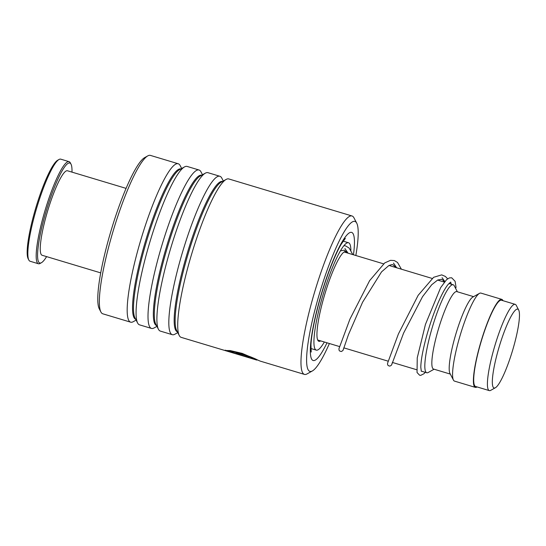 <?xml version="1.0" encoding="UTF-8"?>
<svg xmlns="http://www.w3.org/2000/svg" width="546" height="546" viewBox="0 0 546 546"><rect width="100%" height="100%" fill="white"/><g stroke="black" fill="none" stroke-linecap="round" stroke-linejoin="round"><path stroke-width="0.82" d="M495.14 387.872A41.168 6.934 106.7 0 0 495.352 387.762A41.168 6.934 106.7 0 0 512.537 350.573A41.168 6.934 106.7 0 0 518.7 310.067A41.168 6.934 106.7 0 0 516.639 309.275A41.168 6.934 106.7 0 0 497.59 352.361A41.168 6.934 106.7 0 0 495.14 387.872M518.7 310.067L516.257 305.364A45.031 7.589 106.7 0 0 515.206 304.354A45.031 7.589 106.7 0 0 514.004 304.497A45.031 7.589 106.7 0 0 494.055 348.457A45.031 7.589 106.7 0 0 489.291 390.602A45.031 7.589 106.7 0 0 490.492 390.458A45.031 7.589 106.7 0 0 490.724 390.342L495.352 387.762M515.206 304.354L501.501 300.239A45.031 7.589 106.7 0 0 500.3 300.382A45.031 7.589 106.7 0 0 480.343 344.342A45.031 7.589 106.7 0 0 475.58 386.486L489.291 390.602M457.364 291.769L454.258 285.783A45.946 7.74 106.7 0 0 453.187 284.759A45.946 7.74 106.7 0 0 451.958 284.903A45.946 7.74 106.7 0 0 431.599 329.764A45.946 7.74 106.7 0 0 426.74 372.768A45.946 7.74 106.7 0 0 427.962 372.618A45.946 7.74 106.7 0 0 428.2 372.502L434.09 369.219M473.594 296.649L456.804 291.605A40.431 6.811 106.7 0 0 455.726 291.735A40.431 6.811 106.7 0 0 437.803 331.204A40.431 6.811 106.7 0 0 433.531 369.048L450.32 374.092M502.975 300.682A45.946 7.74 106.7 0 0 501.767 299.358L480.944 293.1A45.946 7.74 106.7 0 0 479.716 293.243A45.946 7.74 106.7 0 0 479.484 293.366A45.946 7.74 106.7 0 0 460.305 334.875A45.946 7.74 106.7 0 0 453.426 380.077A45.946 7.74 106.7 0 0 454.497 381.108L475.32 387.367A45.946 7.74 106.7 0 0 476.542 387.216A45.946 7.74 106.7 0 0 477.061 386.93M501.767 299.358A45.946 7.74 106.7 0 0 500.539 299.501A45.946 7.74 106.7 0 0 480.18 344.362A45.946 7.74 106.7 0 0 475.32 387.367M479.484 293.366L472.863 297.051A40.431 6.811 106.7 0 0 455.992 333.579A40.431 6.811 106.7 0 0 449.938 373.362L453.426 380.077M355.842 255.508A78.296 13.193 106.7 0 0 356.75 223.205A78.296 13.193 106.7 0 0 320.011 291.796A78.296 13.193 106.7 0 0 312.346 370.966A78.296 13.193 106.7 0 0 329.395 343.516M312.346 370.966L307.057 373.914A82.705 13.937 -73.3 0 1 304.422 374.392A82.705 13.937 -73.3 0 1 315.151 290.288A82.705 13.937 -73.3 0 1 352.027 215.977A82.705 13.937 -73.3 0 1 353.958 217.827L356.75 223.205M100.887 311.964L99.256 308.824A80.132 13.5 -73.3 0 1 111.52 229.129A80.132 13.5 -73.3 0 1 144.704 157.596L147.789 155.876A82.705 13.937 106.7 0 0 113.541 229.702A82.705 13.937 106.7 0 0 100.887 311.964A82.705 13.937 106.7 0 0 102.819 313.814L130.637 322.174A82.705 13.937 106.7 0 0 133.265 321.69L136.111 320.106M181.668 168.496L180.173 165.609A82.705 13.937 106.7 0 0 178.242 163.759L150.423 155.398A82.705 13.937 106.7 0 0 147.789 155.876M352.027 215.977L228.781 178.945A82.705 13.937 106.7 0 0 226.153 179.422A82.705 13.937 106.7 0 0 191.905 253.248A82.705 13.937 106.7 0 0 179.252 335.51A82.705 13.937 106.7 0 0 181.176 337.36L256.654 360.039L256.845 359.698M223.307 181.006L221.812 178.119A82.705 13.937 106.7 0 0 219.881 176.269A82.705 13.937 106.7 0 0 182.999 250.573A82.705 13.937 106.7 0 0 172.277 334.684A82.705 13.937 106.7 0 0 174.911 334.207L177.75 332.623M219.881 176.269L207.965 172.686A82.705 13.937 106.7 0 0 205.33 173.171A82.705 13.937 106.7 0 0 171.082 246.997A82.705 13.937 106.7 0 0 158.429 329.252A82.705 13.937 106.7 0 0 160.36 331.101L172.277 334.684M202.491 174.754L200.989 171.867A82.705 13.937 106.7 0 0 199.058 170.011A82.705 13.937 106.7 0 0 162.182 244.321A82.705 13.937 106.7 0 0 151.454 328.426A82.705 13.937 106.7 0 0 154.088 327.948L156.927 326.365M199.058 170.011L187.141 166.434A82.705 13.937 106.7 0 0 184.514 166.912A82.705 13.937 106.7 0 0 150.266 240.738A82.705 13.937 106.7 0 0 137.606 322.993A82.705 13.937 106.7 0 0 139.537 324.85L151.454 328.426M178.242 163.759A82.705 13.937 106.7 0 0 141.359 238.063A82.705 13.937 106.7 0 0 130.637 322.174M236.206 353.173C247.768 355.037 261.384 362.053 255.473 359.541C251.112 356.763 231.531 350.464 228.972 351.46L248.778 357.412A82.705 13.937 106.7 0 0 249.31 357.787L225.109 350.512L230.166 350.566L242.171 353.371L260.128 361.083L304.422 374.392M236.309 352.825C247.843 354.682 261.493 361.698 255.583 359.193C251.228 356.422 231.647 350.123 229.081 351.105L228.972 351.46M229.02 351.303L225.675 350.3M225.109 350.512L225.211 350.157M425.252 372.317L424.003 373.703L420.707 375.368L419.635 375.238L417.042 372.508L417.246 357.814L425.457 324.372L440.649 287.646L446.601 279.62L449.46 277.887L451.719 277.805L455.105 281.32L456.006 287.025A2.204 1.904 179.8 0 1 455.562 288.308M320.659 340.888A46.867 7.897 -73.3 0 1 319.403 341.38A46.867 7.897 -73.3 0 1 318.905 341.325A46.867 7.897 -73.3 0 1 324.406 295.577A46.867 7.897 -73.3 0 1 345.379 251.501A46.867 7.897 -73.3 0 1 345.877 251.556A46.867 7.897 -73.3 0 1 347.106 252.88M324.351 342.001A56.054 9.446 -73.3 0 1 316.857 350.191A56.054 9.446 -73.3 0 1 316.257 350.123A56.054 9.446 -73.3 0 1 322.843 295.406A56.054 9.446 -73.3 0 1 347.925 242.69A56.054 9.446 -73.3 0 1 348.525 242.752A56.054 9.446 -73.3 0 1 350.88 250.273M28.836 260.06L28.139 258.715A52.198 8.797 -73.3 0 1 30.132 229.962A52.198 8.797 -73.3 0 1 57.739 160.203L59.064 159.466A53.296 8.982 106.7 0 0 30.869 230.699A53.296 8.982 106.7 0 0 28.836 260.06A53.296 8.982 106.7 0 0 30.085 261.247L38.411 263.752A53.296 8.982 -73.3 0 1 39.203 233.203A53.296 8.982 -73.3 0 1 69.089 161.664A53.296 8.982 -73.3 0 1 70.332 162.858L71.028 164.203A52.198 8.797 106.7 0 0 57.002 181.149A52.198 8.797 106.7 0 0 40.541 233.087A52.198 8.797 106.7 0 0 41.428 262.708A52.198 8.797 106.7 0 0 46.601 256.62M41.428 262.708L40.104 263.445A53.296 8.982 -73.3 0 1 38.411 263.752M100.703 272.877L42.097 255.262A44.11 7.432 -73.3 0 1 42.752 229.982A44.11 7.432 -73.3 0 1 67.486 170.775L126.092 188.384M71.983 172.126A52.198 8.797 106.7 0 0 71.028 164.203M69.089 161.664L60.756 159.159A53.296 8.982 106.7 0 0 59.064 159.466M226.153 179.422L221.116 182.227A78.508 13.227 106.7 0 0 188.609 252.307A78.508 13.227 106.7 0 0 176.597 330.391L179.252 335.51M205.33 173.171L200.293 175.969A78.508 13.227 106.7 0 0 167.786 246.055A78.508 13.227 106.7 0 0 155.774 324.14L158.429 329.252M184.514 166.912L179.477 169.717A78.508 13.227 106.7 0 0 146.97 239.796A78.508 13.227 106.7 0 0 134.951 317.881L137.606 322.993M327.013 342.799A66.899 11.275 -73.3 0 1 310.497 354.62A66.899 11.275 -73.3 0 1 321.812 292.472A66.899 11.275 -73.3 0 1 346.389 235.592A66.899 11.275 -73.3 0 1 353.46 254.791M222.522 181.449A78.508 13.227 106.7 0 0 187.626 252.013A78.508 13.227 106.7 0 0 177.334 331.818M201.699 175.191A78.508 13.227 106.7 0 0 166.803 245.755A78.508 13.227 106.7 0 0 156.511 325.566M180.883 168.932A78.508 13.227 106.7 0 0 145.987 239.503A78.508 13.227 106.7 0 0 135.695 319.308M444.806 281.511L442.069 277.668M396.649 267.772L393.489 263.07M348.068 253.173L344.908 248.471M344.123 251.986L383.517 263.82M389.005 265.472L432.098 278.419M437.585 280.071L444.328 282.098M448.948 283.483L453.187 284.759M317.676 339.994L339.585 346.58M343.816 347.85L388.165 361.179M392.397 362.448L416.482 369.683M421.232 371.109L426.74 372.768M345.365 238.356L341.182 244.267C335.947 253.044 328.289 271.478 321.942 292.533C315.192 314.83 311.397 334.855 310.967 344.813L311.206 352.047M256.763 359.684L257.746 359.985M444.41 281.989L443.072 280.248L441.421 279.313L437.674 280.023L431.722 284.739L422.522 296.703L403.59 333.108L391.844 364.298M395.911 267.547L392.977 264.755L391.707 264.626L388.848 265.554L381.545 271.874L362.564 302.266L348.437 334.698L343.263 349.699M347.331 252.948L344.389 250.157L340.438 250.867M421.314 371.28L420.802 367.301C420.877 360.797 422.631 351.017 426.064 337.967C429.477 325.355 433.531 313.534 438.233 302.511C441.878 294.123 445.127 288.151 447.973 284.596L450.771 282.105M450.634 282.145L451.276 284.186M449.884 283.77L449.563 282.889M447.631 278.794L445.379 276.44L441.68 274.877L433.626 277.3L418.168 295.297L398.423 333.934L387.544 363.288L387.633 364.789L388.267 365.643L389.899 366.127L391.516 365.144L392.438 362.462M401.399 269.198L397.536 262.469L394.342 260.558L390.499 260.333L384.759 262.892L369.628 280.637L349.931 319.13L338.964 348.676L339.052 350.191L339.687 351.037L341.318 351.528L342.929 350.552L343.857 347.863M352.818 254.6L349.153 248.061L345.693 245.939L343.973 245.625M343.141 241.134L348.525 242.752M310.879 348.505L316.257 350.123"/></g></svg>
